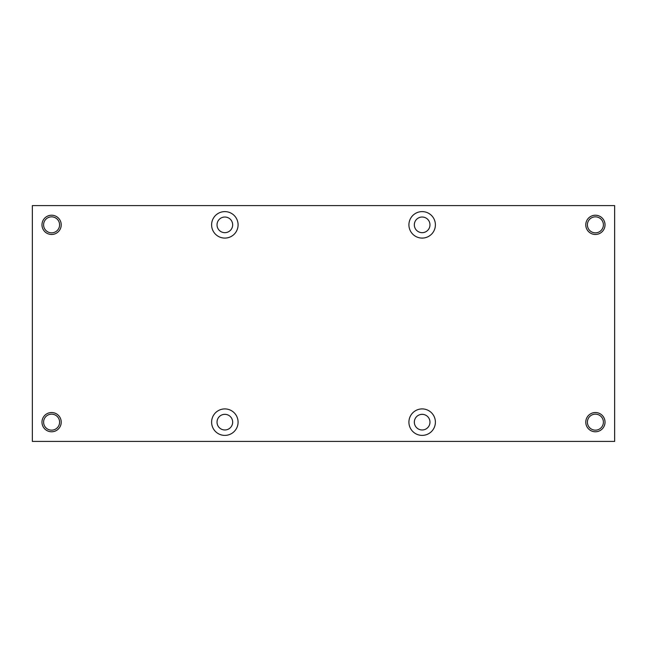 <?xml version="1.0" encoding="UTF-8"?>
<svg xmlns="http://www.w3.org/2000/svg" width="647" height="647" viewBox="0 0 647 647"><rect width="100%" height="100%" fill="white"/><g stroke="black" fill="none" stroke-linecap="round" stroke-linejoin="round"><path stroke-width="0.97" d="M32.35 441.408L32.35 205.592L614.65 205.592L614.65 441.408L32.35 441.408M211.609 422.151A13.231 13.231 0 0 1 231.464 410.691A13.231 13.231 0 0 1 231.464 433.611A13.231 13.231 0 0 1 211.609 422.151M435.391 422.151A13.231 13.231 0 0 0 415.536 410.691A13.231 13.231 0 0 0 415.536 433.611A13.231 13.231 0 0 0 435.391 422.151M211.609 224.849A13.231 13.231 0 0 0 231.464 236.309A13.231 13.231 0 0 0 231.464 213.389A13.231 13.231 0 0 0 211.609 224.849M435.391 224.849A13.231 13.231 0 0 1 415.536 236.309A13.231 13.231 0 0 1 415.536 213.389A13.231 13.231 0 0 1 435.391 224.849M41.974 422.151A9.624 9.624 0 0 1 56.41 413.821A9.624 9.624 0 0 1 56.41 430.49A9.624 9.624 0 0 1 41.974 422.151M605.026 422.151A9.624 9.624 0 0 0 590.59 413.821A9.624 9.624 0 0 0 590.59 430.49A9.624 9.624 0 0 0 605.026 422.151M41.974 224.849A9.624 9.624 0 0 0 56.41 233.179A9.624 9.624 0 0 0 56.41 216.51A9.624 9.624 0 0 0 41.974 224.849M605.026 224.849A9.624 9.624 0 0 1 590.59 233.179A9.624 9.624 0 0 1 590.59 216.51A9.624 9.624 0 0 1 605.026 224.849M603.4 224.849A7.999 7.999 0 0 0 591.398 217.918A7.999 7.999 0 0 0 591.398 231.772A7.999 7.999 0 0 0 603.4 224.849M59.597 224.849A7.999 7.999 0 0 0 51.598 216.85A7.999 7.999 0 0 0 43.6 224.849A7.999 7.999 0 0 0 51.598 232.839A7.999 7.999 0 0 0 59.597 224.849M603.4 422.151A7.999 7.999 0 0 0 591.398 415.228A7.999 7.999 0 0 0 591.398 429.082A7.999 7.999 0 0 0 603.4 422.151M59.597 422.151A7.999 7.999 0 0 0 51.598 414.161A7.999 7.999 0 0 0 43.6 422.151A7.999 7.999 0 0 0 51.598 430.15A7.999 7.999 0 0 0 59.597 422.151M414.331 224.849A7.821 7.821 0 0 1 426.066 218.071A7.821 7.821 0 0 1 426.066 231.618A7.821 7.821 0 0 1 414.331 224.849M232.669 224.849A7.821 7.821 0 0 0 224.849 217.028A7.821 7.821 0 0 0 217.028 224.849A7.821 7.821 0 0 0 224.849 232.669A7.821 7.821 0 0 0 232.669 224.849M414.331 422.151A7.821 7.821 0 0 0 426.066 428.929A7.821 7.821 0 0 0 426.066 415.382A7.821 7.821 0 0 0 414.331 422.151M217.028 422.151A7.821 7.821 0 0 1 224.849 414.331A7.821 7.821 0 0 1 232.669 422.151A7.821 7.821 0 0 1 224.849 429.972A7.821 7.821 0 0 1 217.028 422.151"/></g></svg>
